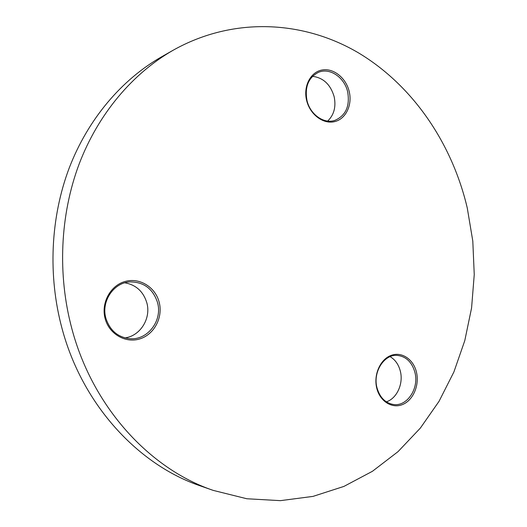 <?xml version="1.0" encoding="UTF-8"?>
<svg xmlns="http://www.w3.org/2000/svg" width="527" height="527" viewBox="0 0 527 527"><rect width="100%" height="100%" fill="white"/><g stroke="black" fill="none" stroke-linecap="round" stroke-linejoin="round"><path stroke-width="0.79" d="M159.147 302.116C163.199 317.155 154.47 334.243 140.11 338.802C125.815 343.584 109.201 334.237 105.136 318.618C100.848 303.065 110.347 285.568 124.939 281.53C139.477 277.261 155.313 287.017 159.147 302.116M105.887 318.242C109.899 330.534 117.949 337.366 130.037 338.723C147.916 340.304 162.777 320.245 157.507 302.478C152.968 288.763 143.772 281.899 129.919 281.892C113.654 282.591 100.92 301.484 105.887 318.242M124.846 282.801C136.006 284.843 143.331 291.49 146.816 302.762C151.289 318.189 140.419 335.976 124.945 337.899M416.442 372.115C419.611 385.006 413.32 400.085 402.753 404.453C392.24 409.018 379.908 401.449 376.746 388.122C373.419 374.855 380.198 359.46 390.915 355.468C401.587 351.278 413.425 359.164 416.442 372.115M376.97 387.694C379.736 397.371 385.197 402.971 393.34 404.486C407.101 406.851 419.275 388.373 414.92 372.398C412.022 362.181 406.185 356.509 397.398 355.396C384.262 353.992 372.675 371.963 376.97 387.694M390.105 356.654C395.217 359.697 398.629 364.546 400.342 371.199C403.59 383.649 396.903 398.511 386.344 401.837M349.203 91.514C352.543 105.11 345.752 119.188 334.421 121.678C323.15 124.379 309.968 114.484 306.628 100.433C303.117 86.421 310.449 72.1 321.944 70.032C333.393 67.752 346.035 77.884 349.203 91.514M306.977 100.453C310.12 114.497 323.907 124.181 334.823 120.406C345.771 115.65 350.053 106.151 347.675 91.922C344.546 77.489 329.915 67.403 318.558 72.291C308.466 77.443 304.599 86.823 306.977 100.453M312.511 76.323C323.288 77.7 330.495 84.472 334.144 96.639C336.206 106.764 334.052 114.906 327.682 121.058M467.265 207.981C452.212 143.911 413.484 86.033 358.861 53.095C304.257 20.711 234.021 16.106 173.238 50.184C132.791 73.345 98.325 113.648 79.07 164.22C60.091 214.891 57.298 274.514 71.876 328.776C92.726 407.325 149.852 468.984 213.251 490.4L246.853 498.759L280.41 500.65L313.025 496.388L343.914 486.414L372.424 471.296L398.043 451.632L420.355 428.082L439.05 401.304L453.912 371.93L464.788 340.613L471.579 307.966L474.247 274.587L472.798 241.07L467.265 207.981M173.238 50.184L161.414 56.916C121.73 79.643 87.976 119.003 69.116 168.265C50.533 217.618 47.779 275.595 62.002 328.38C82.35 404.776 138.193 464.873 200.405 485.907L213.251 490.4"/></g></svg>

